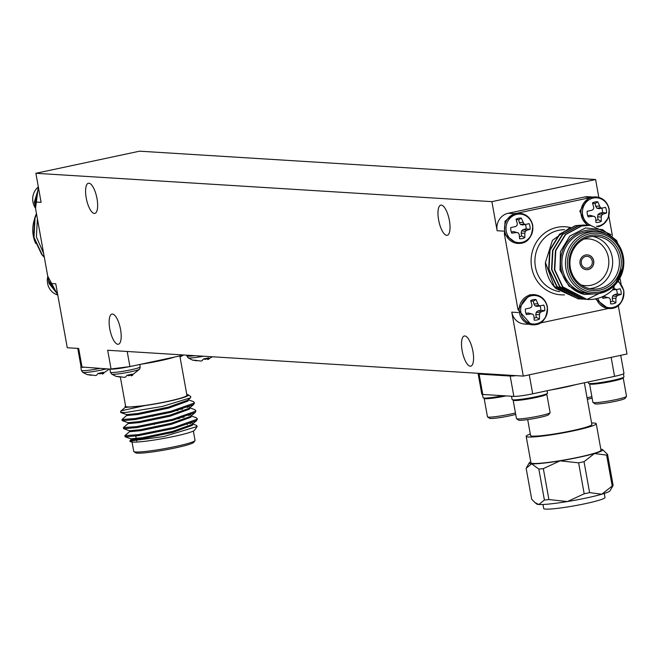 <?xml version="1.0" encoding="UTF-8"?>
<svg xmlns="http://www.w3.org/2000/svg" width="660" height="660" viewBox="0 0 660 660"><rect width="100%" height="100%" fill="white"/><g stroke="black" fill="none" stroke-linecap="round" stroke-linejoin="round"><path stroke-width="0.99" d="M57.659 294.352L49.021 283.363L34.378 201.952L38.56 188.215M517.976 309.565L531.217 324.745L532.397 324.819A15.122 14.165 -86.4 0 1 519.189 310.769A15.122 14.165 -86.4 0 1 530.665 294.888A15.122 14.165 -86.4 0 1 534.27 294.624L529.493 294.822L517.976 309.565L504.405 234.135L516.574 243.334L517.745 243.4A15.122 14.165 -86.4 0 1 504.537 229.358A15.122 14.165 -86.4 0 1 516.021 213.477A15.122 14.165 -86.4 0 1 519.626 213.213L514.841 213.403L505.04 221.166L504.405 234.135M184.132 355.014L130.02 366.572L110.022 369.088L81.097 366.96M132.718 365.962L129.913 366.564C121.3 368.313 115.021 369.179 111.086 369.154L110.022 369.08M621.077 284.064L620.177 279.064M612.397 235.826L608.866 216.2M618.28 305.53L627 353.991L523.289 376.101L107.687 350.262L111.086 369.154M528.462 324.274L524.502 324.027A14.833 13.893 -86.4 0 1 511.781 312.139L523.289 376.101M34.378 201.952L41.11 202.364L35.879 173.291L491.898 201.646L497.129 230.728A14.833 13.893 -86.4 0 1 508.159 213.279L513.926 213.634M598.818 197.381L595.609 179.536L139.59 151.181L35.879 173.291M82.063 367.348L78.664 348.455L67.27 347.746L55.753 283.775L49.021 283.363M590.329 197.34L584.578 196.985L508.159 213.279M584.578 196.985A14.833 13.893 -86.4 0 1 588.118 196.721L592.069 196.969M595.609 179.536L491.898 201.646M120.549 329.497A15.419 5.222 78 0 1 118.379 344.248A15.419 5.222 78 0 1 110.055 330.248A15.419 5.222 78 0 1 111.944 314.077A15.419 5.222 78 0 1 120.549 329.497M97.012 198.652A15.419 5.222 78 0 1 94.834 213.403A15.419 5.222 78 0 1 86.509 199.411A15.419 5.222 78 0 1 88.407 183.241A15.419 5.222 78 0 1 97.012 198.652M472.931 351.409A15.419 5.222 78 0 1 470.761 366.16A15.419 5.222 78 0 1 462.437 352.159A15.419 5.222 78 0 1 464.327 335.989A15.419 5.222 78 0 1 472.931 351.409M449.394 220.564A15.419 5.222 78 0 1 447.216 235.315A15.419 5.222 78 0 1 438.892 221.323A15.419 5.222 78 0 1 440.789 205.153A15.419 5.222 78 0 1 449.394 220.564M207.421 358.561L206.993 358.801L206.902 358.248M206.993 358.801L205.161 359.411L204.988 358.644M205.161 359.411L203.709 358.9M207.314 358.157L207.669 359.486L208.742 357.819A10.362 0.916 -10.2 0 1 203.47 358.941L202.1 360.665L200.846 361.061L194.469 360.178A10.362 0.916 -10.2 0 1 192.571 360.112A10.362 0.916 -10.2 0 1 192.464 360.055L196.771 360.805M207.669 359.486L212.396 356.771M207.801 359.576L209.113 358.933M192.571 360.112L188.108 357.835A14.289 1.262 -10.2 0 0 203.552 356.218M183.01 355.253L180.089 357.126M131.002 374.855L130.573 375.094L130.482 374.534M130.573 375.094L128.741 375.705L128.568 374.938M128.741 375.705L127.289 375.185M130.894 374.443L131.257 375.771L132.33 374.104A10.362 0.916 -10.2 0 1 127.05 375.235L125.68 376.959L124.426 377.355L118.049 376.472A10.362 0.916 -10.2 0 1 116.152 376.406A10.362 0.916 -10.2 0 1 116.044 376.34L120.351 377.091M131.257 375.771L139.697 369.088A14.289 1.262 -10.2 0 0 139.706 369.08M131.389 375.87L132.693 375.226M116.152 376.406L111.688 374.121A14.289 1.262 -10.2 0 0 125.895 372.735A14.289 1.262 -10.2 0 0 139.706 369.088L140.209 366.853L139.78 364.468M83.135 367.422L81.073 366.803M101.986 373.048L101.557 373.288L101.467 372.735M101.557 373.288L99.726 373.898L99.553 373.131M99.726 373.898L98.274 373.378M101.871 372.644L102.234 373.964L103.306 372.306A10.362 0.916 -10.2 0 1 98.035 373.428L96.665 375.152L95.403 375.548L89.026 374.665A10.362 0.916 -10.2 0 1 87.128 374.599A10.362 0.916 -10.2 0 1 87.021 374.542L91.328 375.292M102.234 373.964L109.271 369.047M102.366 374.063L103.669 373.42M87.128 374.599L82.673 372.322A14.289 1.262 -10.2 0 0 91.855 371.753A14.289 1.262 -10.2 0 0 106.433 368.866M130.878 438.752L131.06 439.758L142.337 438.743L172.92 432.358L192.415 425.279L192.588 423.481M190.806 423.456L188.57 423.184M129.418 430.675L129.599 431.681L140.885 430.666L171.46 424.281L190.963 417.202L191.136 415.404M189.354 415.379L187.118 415.107M127.966 422.598L128.147 423.605L139.433 422.59L170.008 416.204L189.502 409.126L189.684 407.327M187.902 407.302L185.658 407.03M126.514 414.521L126.695 415.528L137.973 414.513L168.556 408.127L188.05 401.049L188.232 399.25M125.062 406.445L125.243 407.451L144.886 405.595A32.629 2.887 -10.2 0 0 188.215 394.804A32.629 2.887 -10.2 0 0 186.78 394.449M121.061 410.866L125.334 407.302M121.613 410.71L144.886 405.595M129.698 431.533L124.88 435.658L138.097 434.668L173.877 427.424L196.705 419.38L197.134 418.489L196.094 417.664L191.136 415.915M184.016 417.194L179.289 417.532M128.238 423.456L123.428 427.581L136.645 426.591L172.425 419.347L195.253 411.304L195.673 410.413L194.634 409.588L189.783 407.872M182.564 409.117L177.837 409.456M126.786 415.379L121.976 419.504L135.193 418.514L170.973 411.271L193.801 403.227L194.221 402.344L193.182 401.511L188.331 399.795M131.15 439.609L129.748 441.111L163.663 436.573L197.175 426.5L196.499 425.37L192.687 424.025M126.208 435.93L125.251 436.821L138.278 435.674L174.058 428.431L196.672 420.577L196.993 419.034M179.47 418.539L173.324 419.125M124.756 427.853L123.799 428.744L136.826 427.597L172.606 420.354L195.22 412.5L195.533 410.957M178.018 410.462L171.872 411.048M123.296 419.776L122.347 420.667L135.374 419.521L171.154 412.277L193.768 404.423L194.081 402.88M120.986 412.112L120.887 412.591L125.837 412.475A37.075 3.283 169.8 0 1 120.574 411.741A37.075 3.283 169.8 0 1 120.673 411.427L121.061 410.875M188.215 394.804L190.773 396.569L190.567 397.807L162.41 406.428L125.837 412.475M125.491 405.57L125.07 406.461C125.408 407.171 128.535 407.261 134.442 406.75M125.251 436.821L131.002 438.851L142.156 437.737L172.738 431.343L191.986 424.487L196.672 420.577M192.134 422.936L190.624 422.441M123.799 428.744L129.55 430.774L140.704 429.66L171.278 423.266L190.534 416.411L195.22 412.5M190.682 414.859L189.172 414.364M122.347 420.667L128.098 422.697L139.252 421.583L169.826 415.189L189.082 408.334L193.768 404.423M189.23 406.783L187.72 406.288M120.887 412.591L126.637 414.62L137.792 413.507L168.374 407.113L187.63 400.257L190.567 397.807M132.058 442.068L133.741 451.399A31.144 2.755 -10.2 0 0 133.906 451.613A31.144 2.755 -10.2 0 0 164.876 448.594A31.144 2.755 -10.2 0 0 194.964 440.632A31.144 2.755 -10.2 0 0 195.038 440.368L193.363 431.038M194.964 440.632L193.768 442.332A29.659 2.623 169.8 0 1 165.115 449.922A29.659 2.623 169.8 0 1 135.613 452.793L133.906 451.613M165.949 421.047A23.43 2.071 169.8 0 1 174.372 419.909M138.517 427.342A23.43 2.071 169.8 0 1 145.645 425.106M179.842 355.93L186.929 395.299A31.144 2.755 169.8 0 1 167.161 401.495A31.144 2.755 169.8 0 1 125.631 406.329L120.4 377.264M197.175 426.5L194.584 430.204A32.629 2.887 169.8 0 1 163.069 438.545A32.629 2.887 169.8 0 1 130.622 441.713L129.748 441.111M130.482 441.292A32.629 2.887 169.8 0 1 132.775 439.923M131.909 441.218A31.144 2.755 169.8 0 1 133.848 439.849M34.914 204.938L38.511 187.918M57.717 294.657L48.485 280.368M36.556 214.071L35.029 218.13L33.974 237.286L42.05 254.504L44.269 256.93M37.546 219.565L43.535 252.895M39.072 228.063L42.273 245.842M36.448 213.485L34.675 218.105L33.611 237.27L41.695 254.479L44.335 257.334M37.397 218.782L36.391 236.923L43.651 253.498M38.816 226.627L42.496 247.104M35.557 216.562A31.144 29.172 93.6 0 0 35.714 243.499M587.053 397.774A17.086 1.51 -10.2 0 0 591.871 396.643M587.326 399.292A15.378 1.361 -10.2 0 0 592.135 398.112M482.493 394.433L483.079 397.708A18.01 1.592 -10.2 0 0 500.272 396.239A18.01 1.592 -10.2 0 0 503.077 395.719M482.839 394.465A18.01 1.592 -10.2 0 0 484.77 394.581L482.798 394.449M484.308 398.062L484.184 398.236A17.086 1.51 -10.2 0 0 484.143 398.384A17.086 1.51 -10.2 0 0 500.445 396.982A17.086 1.51 -10.2 0 0 506.08 395.909M484.143 398.384L487.459 416.807A17.086 1.51 -10.2 0 0 487.55 416.93A17.086 1.51 -10.2 0 0 503.761 415.404A17.086 1.51 -10.2 0 0 515.452 412.929M487.55 416.93L489.522 418.283A15.378 1.361 -10.2 0 0 504.116 416.922A15.378 1.361 -10.2 0 0 515.716 414.397M511.855 396.264A18.01 1.592 -10.2 0 0 513.785 396.388L484.77 394.581M511.508 396.248L512.102 399.514A18.01 1.592 -10.2 0 0 512.482 399.754A18.01 1.592 -10.2 0 0 529.287 398.038A18.01 1.592 -10.2 0 0 547.553 393.137L547.115 390.728M532.867 393.764A18.01 1.592 -10.2 0 0 537.958 392.683L532.678 393.805M513.332 399.861L513.208 400.042A17.086 1.51 -10.2 0 0 513.158 400.191A17.086 1.51 -10.2 0 0 529.468 398.788A17.086 1.51 -10.2 0 0 546.785 394.135A17.086 1.51 -10.2 0 0 546.694 394.02L546.513 393.888M513.158 400.191L516.475 418.613A17.086 1.51 -10.2 0 0 516.565 418.729A17.086 1.51 -10.2 0 0 532.785 417.211A17.086 1.51 -10.2 0 0 550.06 412.706A17.086 1.51 -10.2 0 0 550.102 412.558L546.785 394.135M516.565 418.729L518.537 420.09A15.378 1.361 -10.2 0 0 533.131 418.721A15.378 1.361 -10.2 0 0 548.683 414.67L550.06 412.706M609.287 377.479A18.01 1.592 -10.2 0 0 614.378 376.39L537.958 392.683M588.291 381.95L588.522 383.221A18.01 1.592 -10.2 0 0 605.707 381.752A18.01 1.592 -10.2 0 0 623.964 376.843L623.436 373.882M589.751 383.575L589.619 383.757A17.086 1.51 -10.2 0 0 589.578 383.897A17.086 1.51 -10.2 0 0 605.888 382.503A17.086 1.51 -10.2 0 0 623.205 377.85A17.086 1.51 -10.2 0 0 623.114 377.726L622.933 377.602M589.578 383.897L592.894 402.32A17.086 1.51 -10.2 0 0 592.985 402.443A17.086 1.51 -10.2 0 0 609.205 400.925A17.086 1.51 -10.2 0 0 626.48 396.412A17.086 1.51 -10.2 0 0 626.521 396.272L623.205 377.85M592.985 402.443L594.957 403.804A15.378 1.361 -10.2 0 0 609.551 402.435A15.378 1.361 -10.2 0 0 625.102 398.376L626.48 396.412M530.293 434.032A35.59 3.151 -10.2 0 0 526.185 436.318L530.945 462.784A35.59 3.151 -10.2 0 0 533.222 463.46A35.59 3.151 -10.2 0 0 572.575 458.444A35.59 3.151 -10.2 0 0 601.004 450.178L596.244 423.72A35.59 3.151 -10.2 0 0 591.591 423.002M530.772 461.794A37.339 3.308 -10.2 0 0 529.279 462.833A37.339 3.308 -10.2 0 0 531.613 463.807A37.339 3.308 -10.2 0 0 560.092 460.845A37.339 3.308 -10.2 0 0 594.454 453.519A37.339 3.308 -10.2 0 0 602.58 449.641A37.339 3.308 -10.2 0 0 600.823 449.188M538.84 469.079L531.613 463.807L526.144 468.295L531.712 499.232L534.996 502.615L538.939 504.512L544.401 500.016A41.522 3.679 -10.2 0 0 548.897 499.554L543.328 468.616A41.522 3.679 169.8 0 1 538.84 469.079L544.401 500.016M602.58 449.641L607.563 454.435A41.522 3.679 169.8 0 1 606.631 455.119L594.454 453.519L584.034 461.686A41.522 3.679 169.8 0 1 578.614 462.841L560.092 460.845L543.328 468.616M578.614 462.841L584.183 493.779A41.522 3.679 -10.2 0 0 589.603 492.624L584.034 461.686M548.897 499.554L567.418 501.55L584.183 493.779M606.631 455.119L612.199 486.057A41.522 3.679 -10.2 0 0 613.123 485.372L607.563 454.435M589.603 492.624L601.78 494.224L612.199 486.057M613.123 485.372L609.988 490.834A37.339 3.308 169.8 0 1 601.78 494.224A37.339 3.308 169.8 0 1 567.418 501.55A37.339 3.308 169.8 0 1 538.939 504.512A37.339 3.308 169.8 0 1 536.695 504.017L534.996 502.615M604.271 493.465L604.997 497.483A31.144 2.755 169.8 0 1 574.835 505.717A31.144 2.755 169.8 0 1 543.7 508.513L542.974 504.496M527.695 419.587L530.566 435.534A31.144 2.755 -10.2 0 0 532.554 436.128A31.144 2.755 -10.2 0 0 566.989 431.739A31.144 2.755 -10.2 0 0 591.863 424.504L584.356 382.792M526.185 436.318A35.59 3.151 -10.2 0 0 528.462 437.002A35.59 3.151 -10.2 0 0 567.814 431.986A35.59 3.151 -10.2 0 0 596.244 423.72M483.772 373.642A15.048 1.337 169.8 0 1 481.965 373.535M512.787 375.449A15.048 1.337 169.8 0 1 510.988 375.334M529.27 374.83L532.686 393.805A14.833 1.312 169.8 0 1 513.86 396.388L510.196 376.035L479.102 374.104L482.765 394.457A14.833 1.312 169.8 0 1 481.816 394.177L478.154 373.824A14.833 1.312 -10.2 0 0 479.102 374.104M478.723 373.329A14.833 1.312 -10.2 0 0 478.154 373.824M620.722 355.327L623.972 373.403A14.833 1.312 169.8 0 1 614.559 376.349L614.378 376.39M510.196 376.035A14.833 1.312 -10.2 0 0 516.038 375.647M588.085 225.209A15.122 14.165 -86.4 0 1 581.122 209.657A15.122 14.165 -86.4 0 1 592.433 197.183A15.122 14.165 -86.4 0 1 596.046 196.919L591.261 197.117L588.514 198L579.785 211.109L586.905 225.134M594.784 216.62L592.928 216.216L588.2 216.892A10.362 9.71 -86.4 0 1 587.185 211.266L591.863 210.284L593.447 209.203L593.736 207.322L592.465 202.925A10.362 9.71 -86.4 0 1 597.737 201.803L600.41 207.718L602.06 208.106L605.517 207.364A10.362 9.71 -86.4 0 1 606.523 212.982L602.522 212.594L599.882 213.155L598.018 214.483L597.564 216.818L598.076 219.632L601.252 221.323A10.362 9.71 -86.4 0 1 595.98 222.453L595.691 218.196L594.784 216.62L589.957 215.275L587.73 215.746M602.522 212.594A8.572 8.027 93.6 0 0 601.738 208.172M597.737 201.803L595.155 203.437L595.666 206.242L596.896 208.222L599.082 208.684L602.06 208.106M595.155 203.437A8.572 8.027 93.6 0 0 592.696 203.651M595.881 220.407A8.572 8.027 93.6 0 0 598.076 219.632M606.523 212.982L603.133 214.046L599.882 213.155M603.133 214.046L601.747 215.135L598.018 214.483M601.747 215.135L601.26 217.008L597.564 216.818M601.26 217.008L601.252 221.323M592.928 216.216L589.957 215.275M599.305 206.135L595.666 206.242M600.41 207.718L596.896 208.222M590.873 225.382A14.289 13.381 -86.4 0 1 587.268 201.127A14.289 13.381 -86.4 0 1 608.949 209.253A14.289 13.381 -86.4 0 1 596.426 226.322M518.364 232.914L516.508 232.51L511.781 233.178A10.362 9.71 -86.4 0 1 510.766 227.56L515.443 226.578L517.028 225.497L517.316 223.616L516.046 219.219A10.362 9.71 -86.4 0 1 521.317 218.089L523.99 224.012L525.649 224.4L529.097 223.649A10.362 9.71 -86.4 0 1 530.112 229.276L526.102 228.888L523.462 229.449L521.598 230.777L521.153 233.112L521.656 235.917L524.832 237.616A10.362 9.71 -86.4 0 1 519.56 238.738L519.271 234.482L518.364 232.914L513.538 231.561L511.318 232.039M526.102 228.888A8.572 8.027 93.6 0 0 525.319 224.466M521.317 218.089L518.743 219.722L519.247 222.535L520.476 224.515L522.662 224.977L525.649 224.4M518.743 219.722A8.572 8.027 93.6 0 0 516.277 219.945M519.461 236.701A8.572 8.027 93.6 0 0 521.656 235.917M530.112 229.276L526.713 230.332L523.462 229.449M526.713 230.332L525.327 231.429L521.598 230.777M525.327 231.429L524.84 233.293L521.153 233.112M524.84 233.293L524.832 237.616M516.508 232.51L513.538 231.561M522.885 222.428L519.247 222.535M523.99 224.012L520.476 224.515M532.529 225.547A14.289 13.381 -86.4 0 1 514.99 241.882A14.289 13.381 -86.4 0 1 510.626 217.618A14.289 13.381 -86.4 0 1 532.529 225.547M518.892 213.163L518.455 213.13M613.948 287.546L615.062 289.129L616.712 289.525L620.161 288.775A10.362 9.71 -86.4 0 1 621.176 294.393L617.166 294.005L614.534 294.566L612.67 295.894L612.216 298.229L612.719 301.042L615.904 302.734A10.362 9.71 -86.4 0 1 610.624 303.864L610.335 299.607L609.436 298.031L604.601 296.686L602.382 297.157M617.166 294.005A8.572 8.027 93.6 0 0 616.39 289.583M612.629 289.864L616.712 289.525M610.525 301.818A8.572 8.027 93.6 0 0 612.719 301.042M621.176 294.393L617.777 295.457L614.534 294.566M617.777 295.457L616.39 296.546L612.67 295.894M616.39 296.546L615.904 298.419L612.216 298.229M615.904 298.419L615.904 302.734M609.436 298.031L604.601 296.686M607.58 297.627L602.844 298.303A10.362 9.71 -86.4 0 1 602.258 296.786M615.062 289.129L613.066 289.418M618.61 282.076A14.289 13.381 -86.4 0 1 623.601 290.664A14.289 13.381 -86.4 0 1 613.948 307.23A14.289 13.381 -86.4 0 1 597.828 298.345M595.361 298.914L608.231 308.492M533.016 314.325L531.16 313.921L526.433 314.589A10.362 9.71 -86.4 0 1 525.418 308.971L530.087 307.989L531.679 306.908L531.96 305.027L530.689 300.63A10.362 9.71 -86.4 0 1 535.969 299.5L538.642 305.423L540.292 305.811L543.749 305.06A10.362 9.71 -86.4 0 1 544.756 310.687L540.746 310.299L538.114 310.86L536.25 312.188L535.796 314.523L536.299 317.328L539.484 319.027A10.362 9.71 -86.4 0 1 534.204 320.149L533.915 315.892L533.016 314.325L528.182 312.972L525.962 313.45M540.746 310.299A8.572 8.027 93.6 0 0 539.971 305.877M535.969 299.5L533.387 301.133L533.89 303.947L535.12 305.926L537.306 306.388L540.292 305.811M533.387 301.133A8.572 8.027 93.6 0 0 530.929 301.356M534.113 318.112A8.572 8.027 93.6 0 0 536.299 317.328M544.756 310.687L541.365 311.743L538.114 310.86M541.365 311.743L539.979 312.84L536.25 312.188M539.979 312.84L539.492 314.704L535.796 314.523M539.492 314.704L539.484 319.027M531.16 313.921L528.182 312.972M537.537 303.839L533.89 303.947M538.642 305.423L535.12 305.926M547.181 306.958A14.289 13.381 -86.4 0 1 529.642 323.293A14.289 13.381 -86.4 0 1 525.278 299.029A14.289 13.381 -86.4 0 1 547.181 306.958M623.716 265.37L612.455 290.029A37.075 34.724 -86.4 0 1 587.177 299.442A37.075 34.724 -86.4 0 1 587.004 299.425L562.477 286.861L554.4 269.651L555.456 250.486L565.315 234.506L581.254 225.992L590.164 225.332M584.116 299.252L559.597 286.688L551.521 269.47L552.577 250.313L562.435 234.333L578.374 225.811L587.284 225.159M581.237 299.071L556.718 286.506L548.641 269.288L549.697 250.132L559.556 234.151L575.495 225.629L584.405 224.977M578.358 298.889L555.753 288.453A37.075 34.724 93.6 0 1 545.416 262.465L554.202 286.349L578.185 298.881M595.782 293.857L584.562 294.467L568.937 286.126L560.01 270.138L560.422 251.575L569.877 236.016L585.486 227.964L602.646 229.63L616.564 240.454L623.444 257.4M610.945 234.564L590.354 225.349L581.617 226.009L565.669 234.531L555.819 250.511L554.755 269.676L562.84 286.885L587.004 299.425L613.255 286.588M585.742 299.318L584.29 299.26L559.961 286.704L551.875 269.495L552.94 250.33L562.79 234.349L578.737 225.835L588.902 225.291M582.862 299.137L581.435 299.079L557.081 286.531L548.996 269.313L550.06 250.157L559.911 234.176L575.858 225.654L586.022 225.109M579.983 298.963L578.531 298.906M570.43 227.337L552.42 240.38L545.416 262.465M600.154 293.287A31.144 29.172 -86.4 0 1 592.73 293.84A31.144 29.172 -86.4 0 1 565.546 260.947A31.144 29.172 -86.4 0 1 596.59 231.676A31.144 29.172 -86.4 0 1 623.783 260.593A31.144 29.172 -86.4 0 1 600.154 293.287M600.41 291.868A29.659 27.778 93.6 0 0 616.201 243.218A29.659 27.778 93.6 0 0 568.928 253.291A29.659 27.778 93.6 0 0 600.41 291.868M600.097 290.12A27.877 26.111 -86.4 0 1 570.504 253.861A27.877 26.111 -86.4 0 1 614.938 244.39A27.877 26.111 -86.4 0 1 600.097 290.12M599.313 288.635A26.4 24.725 93.6 0 0 619.344 260.923A26.4 24.725 93.6 0 0 596.293 236.412A26.4 24.725 93.6 0 0 569.984 261.228A26.4 24.725 93.6 0 0 593.018 289.105A26.4 24.725 93.6 0 0 599.313 288.635M592.911 236.453A26.4 24.725 -86.4 0 1 612.653 262.309A26.4 24.725 -86.4 0 1 592.581 288.222A26.4 24.725 -86.4 0 1 589.669 288.651M581.039 284.905A23.43 21.945 93.6 0 0 591.022 285.244A23.43 21.945 93.6 0 0 608.545 258.283A23.43 21.945 93.6 0 0 583.885 239.101M588.192 269.544A7.417 6.946 93.6 0 0 593.818 261.764A7.417 6.946 93.6 0 0 587.342 254.875A7.417 6.946 93.6 0 0 579.95 261.847A7.417 6.946 93.6 0 0 586.427 269.676A7.417 6.946 93.6 0 0 588.192 269.544M539.987 323.07L608.363 308.5M588.514 198L517.704 213.097M606.062 234.003A32.629 30.558 93.6 0 0 562.46 251.179A32.629 30.558 93.6 0 0 584.562 294.467M596.59 231.676L592.961 231.454A31.144 29.172 93.6 0 0 561.916 260.725A31.144 29.172 93.6 0 0 589.099 293.617L592.73 293.84M586.377 269.676A7.417 6.946 93.6 0 0 588.093 269.536A7.417 6.946 93.6 0 0 593.719 261.781A7.417 6.946 93.6 0 0 587.293 254.875M587.829 268.084A5.932 5.552 -86.4 0 1 581.237 261.929A5.932 5.552 -86.4 0 1 592.325 261.855A5.932 5.552 -86.4 0 1 587.829 268.084M503.58 231.124L497.129 230.728M511.781 312.139L518.224 312.535M188.108 357.835L186.854 355.921A15.122 1.337 -10.2 0 0 194.857 355.682M111.688 374.121L110.434 372.215A15.122 1.337 -10.2 0 0 130.614 369.864A15.122 1.337 -10.2 0 0 140.209 366.853M82.673 372.322L81.419 370.409A15.122 1.337 -10.2 0 0 99.693 368.445M127.198 351.475L129.913 366.564M174.801 357.002A31.144 2.755 169.8 0 1 159.835 360.789A31.144 2.755 169.8 0 1 140.563 364.303M38.338 186.953A15.122 14.165 93.6 0 0 35.475 208.09M47.8 276.589A15.122 14.165 93.6 0 0 57.775 295.003L47.734 276.193M575.833 384.607A31.144 2.755 169.8 0 1 550.531 390.002M614.559 376.349L611.152 357.373M609.023 209.047A15.122 14.165 -86.4 0 1 598.018 226.792M532.604 225.34A15.122 14.165 -86.4 0 1 517.745 243.4C527.2 243.911 532.207 237.905 532.785 225.39C530.929 218.072 526.548 214.005 519.626 213.213M623.675 290.458A15.122 14.165 -86.4 0 1 608.817 308.525A15.122 14.165 -86.4 0 1 596.426 298.691M547.255 306.751A15.122 14.165 -86.4 0 1 532.397 324.819C541.843 325.322 546.86 319.325 547.429 306.801C545.581 299.483 541.192 295.424 534.27 294.624M564.498 294.847A34.105 31.952 -86.4 0 1 531.308 265.064A34.105 31.952 -86.4 0 1 557.032 227.353A34.105 31.952 -86.4 0 1 570.025 227.461M564.531 229.721A31.144 29.172 93.6 0 0 558.591 230.332A31.144 29.172 93.6 0 0 534.913 261.698A31.144 29.172 93.6 0 0 559.672 291.671M186.854 355.921L186.722 355.171M110.434 372.215L109.873 369.08M81.419 370.409L80.825 367.117M135.613 435.014L136.249 438.562M136.43 439.568L136.686 440.995M187.209 423.646L187.39 424.652M81.114 367.059L77.756 348.397M197.315 419.504L197.134 418.489M195.855 411.419L195.673 410.413M194.403 403.351L194.221 402.336M125.062 436.672L124.88 435.658M123.61 428.596L123.428 427.581M122.158 420.519L121.976 419.504M120.706 412.442L120.574 411.741M38.321 186.862L35.525 208.329M529.279 462.833L526.515 467.627M598.051 226.801L603.339 224.342L608.338 217.767L609.205 209.105C607.348 201.779 602.968 197.719 596.046 196.919M607.645 308.451L608.817 308.525C618.263 309.037 623.279 303.031 623.848 290.515L618.841 281.663M152.873 415.354L153.054 416.369M154.325 423.431L154.506 424.446M164.472 412.83L164.654 413.845M165.924 420.907L166.106 421.921"/></g></svg>
